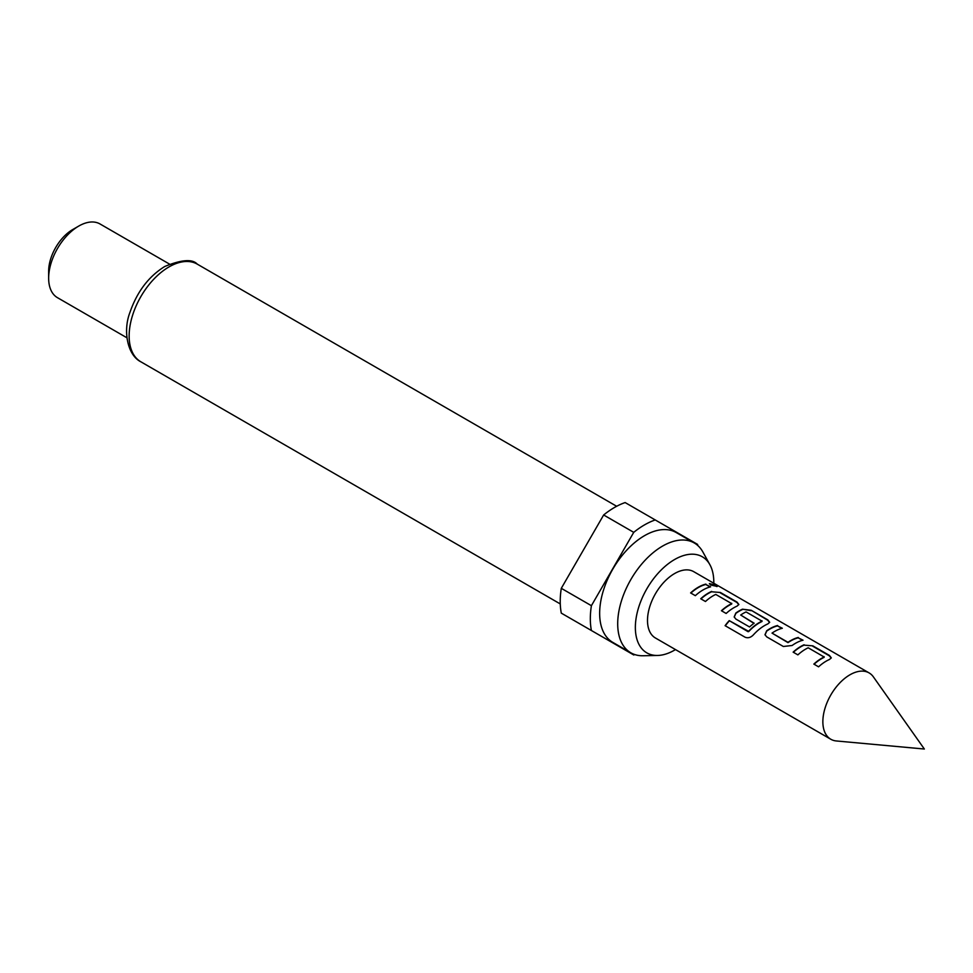 <?xml version="1.0" encoding="UTF-8"?>
<svg xmlns="http://www.w3.org/2000/svg" width="973" height="973" viewBox="0 0 973 973"><rect width="100%" height="100%" fill="white"/><g stroke="black" fill="none" stroke-linecap="round" stroke-linejoin="round"><path stroke-width="1.46" d="M716.992 586.573L709.39 583.8M710.667 585.041L717.21 586.427L715.848 585.223L709.402 583.569L710.667 585.041M836.366 740.964A38.3 22.111 -60 0 1 830.784 739.237A38.3 22.111 -60 0 1 824.922 708.551A38.3 22.111 -60 0 1 849.94 674.8A38.3 22.111 -60 0 1 869.084 672.902A38.3 22.111 -60 0 1 873.377 676.867L924.35 749.028L836.366 740.964M713.793 583.241A55.473 32.024 120 0 0 709.913 564.754A55.473 32.024 120 0 0 674.581 559.536A55.473 32.024 120 0 0 636.342 616.809A55.473 32.024 120 0 0 657.541 655.461A55.473 32.024 120 0 0 674.581 650.122A55.473 32.024 120 0 0 675.493 649.587M709.913 564.754L702.932 552.068A63.415 36.609 120 0 0 694.248 542.958A63.415 36.609 120 0 0 662.54 546.108A63.415 36.609 120 0 0 621.115 601.983A63.415 36.609 120 0 0 630.832 652.798A63.415 36.609 120 0 0 643.068 655.753L657.541 655.461M694.248 542.958L676.186 532.535A63.415 36.609 120 0 0 644.491 535.685A63.415 36.609 120 0 0 603.065 591.56A63.415 36.609 120 0 0 612.783 642.375L630.832 652.798M48.65 278.193L48.65 271.248A34.043 19.655 120 0 1 72.72 229.555L78.74 226.077A42.557 24.568 120 0 0 48.65 278.193A42.557 24.568 120 0 0 57.468 297.677L126.928 337.789M633.739 532.353A76.599 44.223 120 0 1 644.491 524.909A76.599 44.223 120 0 1 655.23 519.947L625.14 502.567A76.599 44.223 120 0 0 614.389 507.529A76.599 44.223 120 0 0 603.649 514.985L561.299 588.324A76.599 44.223 120 0 0 561.299 613.136L591.402 630.516A76.599 44.223 120 0 1 591.402 605.692L633.739 532.353L603.649 514.985M804.087 644.771A38.3 22.111 -60 0 0 800.803 646.437A38.3 22.111 -60 0 0 793.141 652.141L797.884 654.878A38.3 22.111 -60 0 1 805.547 649.173A38.3 22.111 -60 0 1 808.198 647.787L824.155 657.006A38.3 22.111 -60 0 0 821.504 658.38A38.3 22.111 -60 0 0 813.842 664.085L818.573 666.821A38.3 22.111 -60 0 1 826.247 661.117A38.3 22.111 -60 0 1 829.519 659.451L831.283 657.845L829.422 655.425L812.832 645.853L804.051 645.135A37.874 21.868 -60 0 0 793.384 652.275M777.609 625.517A38.3 22.111 -60 0 0 769.996 628.643A38.3 22.111 -60 0 0 766.663 630.808L764.985 634.761L766.76 636.901L783.35 646.486L792.095 645.5A38.3 22.111 -60 0 1 795.44 643.335A38.3 22.111 -60 0 1 803.041 640.198L798.213 637.838A37.874 21.868 -60 0 0 788.008 642.642L772.027 633.107A38.3 22.111 -60 0 1 774.739 631.38A38.3 22.111 -60 0 1 782.341 628.254L777.524 625.894A37.874 21.868 -60 0 0 766.7 631.136L765.021 634.895M753.272 634.992A38.3 22.111 -60 0 1 764.632 625.542A38.3 22.111 -60 0 1 767.904 623.875L769.667 622.27L767.806 619.862L751.217 610.278L742.472 609.195A38.3 22.111 -60 0 0 739.188 610.862A38.3 22.111 -60 0 0 735.856 613.026L734.177 616.979L735.953 619.12L749.538 626.965A38.3 22.111 -60 0 1 754.172 623.207L740.696 615.021A38.3 22.111 -60 0 1 743.421 613.294A38.3 22.111 -60 0 1 746.06 611.92L762.017 621.127A38.3 22.111 -60 0 0 759.366 622.513A38.3 22.111 -60 0 0 748.59 631.319L729.227 620.628A38.3 22.111 -60 0 0 725.092 625.675L745.002 637.169C747.884 638.361 750.633 637.643 753.272 634.992M753.941 623.365L740.696 615.021M711.664 591.414A38.3 22.111 -60 0 0 708.38 593.068A38.3 22.111 -60 0 0 700.718 598.772L705.461 601.509A38.3 22.111 -60 0 1 713.124 595.804A38.3 22.111 -60 0 1 715.775 594.43L731.732 603.637A38.3 22.111 -60 0 0 729.081 605.024A38.3 22.111 -60 0 0 721.419 610.728L726.15 613.464A38.3 22.111 -60 0 1 733.824 607.76A38.3 22.111 -60 0 1 737.096 606.094L738.86 604.476L736.999 602.068L720.421 592.496L711.628 591.779A37.874 21.868 -60 0 0 700.961 598.918M705.875 584.104A38.3 22.111 -60 0 0 698.273 587.23A38.3 22.111 -60 0 0 690.611 592.934L695.342 595.671A38.3 22.111 -60 0 1 703.017 589.966A38.3 22.111 -60 0 1 710.618 586.841L705.802 584.481A37.874 21.868 -60 0 0 690.854 593.08M869.084 672.902L693.725 571.662A38.3 22.111 120 0 0 674.581 573.559A38.3 22.111 120 0 0 649.563 607.31A38.3 22.111 120 0 0 655.425 637.996L830.784 739.237M772.027 633.107L787.984 642.314A38.3 22.111 -60 0 1 790.696 640.599A38.3 22.111 -60 0 1 798.298 637.461M824.155 656.678L824.131 657.359A37.874 21.868 -60 0 0 814.085 664.231M762.017 620.798L761.993 621.492A37.874 21.868 -60 0 0 748.711 631.574L748.59 631.319M731.732 603.321L731.708 604.002A37.874 21.868 -60 0 0 721.662 610.862M561.299 588.324L591.402 605.692M697.787 545.525A76.599 44.223 120 0 0 697.58 544.394L655.23 519.947M591.402 630.516L633.739 654.963A76.599 44.223 120 0 0 634.822 654.574M169.484 264.072L100.024 223.972A42.557 24.568 120 0 0 78.74 226.077L72.72 229.555M710.095 586.974L705.802 584.481M720.421 592.496L711.628 591.779M738.811 604.671L736.914 602.457L720.336 592.873M769.619 622.465L767.721 620.239L751.217 610.278M751.144 610.667L742.472 609.195M742.435 609.56A37.874 21.868 -60 0 0 735.892 613.355L735.856 613.026M735.892 613.355L734.214 617.101M748.711 631.574L747.982 631.453M748.103 631.696L729.227 620.628M725.311 625.797A37.874 21.868 -60 0 1 729.349 620.871M802.518 640.331L798.213 637.838M781.83 628.376L777.524 625.894M812.832 645.853L804.051 645.135M831.234 658.04L829.337 655.814L812.759 646.23M140.83 361.786C127.354 355.096 122.78 330.589 129.993 312.284C137.084 291.742 148.674 276.466 164.765 266.48C181.623 259.609 192.447 258.818 197.215 264.109A56.385 32.559 120 0 0 169.022 266.906A56.385 32.559 120 0 0 132.182 316.59A56.385 32.559 120 0 0 140.83 361.786L560.278 603.941M197.215 264.109L616.663 506.276"/></g></svg>
